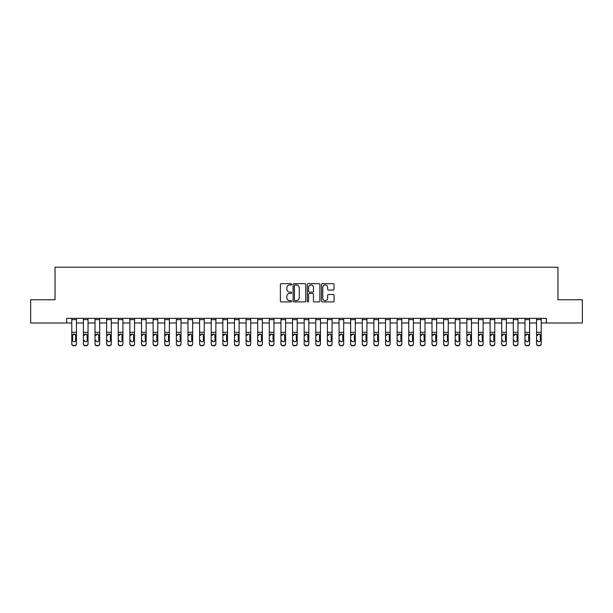 <?xml version="1.0" encoding="UTF-8"?>
<svg xmlns="http://www.w3.org/2000/svg" width="613" height="613" viewBox="0 0 613 613"><rect width="100%" height="100%" fill="white"/><g stroke="black" fill="none" stroke-linecap="round" stroke-linejoin="round"><path stroke-width="0.92" d="M291.627 284.302A0.636 0.636 0 0 0 290.991 283.666L281.29 283.666A0.912 0.912 0 0 0 280.379 284.578L280.379 300.998A0.912 0.912 0 0 0 281.29 301.91L290.991 301.91A0.636 0.636 0 0 0 291.627 301.274A0.636 0.636 0 0 0 290.991 300.638L289.734 300.638A2.919 2.919 0 0 1 286.815 297.719L286.815 296.347A2.919 2.919 0 0 1 289.734 293.428L290.991 293.428A0.636 0.636 0 0 0 291.627 292.792A0.636 0.636 0 0 0 290.991 292.148L289.734 292.148A2.919 2.919 0 0 1 286.815 289.229L286.815 287.865A2.919 2.919 0 0 1 289.734 284.945L290.991 284.945A0.636 0.636 0 0 0 291.627 284.302M333.166 290.095A0.912 0.912 0 0 0 334.077 289.183L334.077 284.578A0.912 0.912 0 0 0 333.166 283.666L322.4 283.666A0.912 0.912 0 0 0 321.488 284.578L321.488 300.998A0.912 0.912 0 0 0 322.4 301.91L333.166 301.91A0.912 0.912 0 0 0 334.077 300.998L334.077 295.435A0.912 0.912 0 0 0 333.166 294.524L328.56 294.524A0.912 0.912 0 0 0 327.649 295.435L327.649 298.194A2.444 2.444 0 0 1 325.204 300.638A2.444 2.444 0 0 1 322.767 298.194L322.767 287.382A2.444 2.444 0 0 1 325.204 284.945A2.444 2.444 0 0 1 327.649 287.382L327.649 289.183A0.912 0.912 0 0 0 328.56 290.095L333.166 290.095M66.671 322.997L30.65 322.997L30.65 299.757L55.047 299.757L55.047 267.222L557.953 267.222L557.953 299.757L582.35 299.757L582.35 322.997L546.329 322.997L546.329 318.354L66.671 318.354L66.671 322.997L71.782 322.997M305.703 284.578A0.912 0.912 0 0 0 304.791 283.666L294.025 283.666A0.912 0.912 0 0 0 293.114 284.578L293.114 300.998A0.912 0.912 0 0 0 294.025 301.91L304.791 301.91A0.912 0.912 0 0 0 305.703 300.998L305.703 284.578M308.209 283.666L318.975 283.666A0.912 0.912 0 0 1 319.886 284.578L319.886 300.998A0.912 0.912 0 0 1 318.975 301.91L314.369 301.91A0.912 0.912 0 0 1 313.458 300.998L313.458 294.34A0.912 0.912 0 0 0 312.546 293.428L309.488 293.428A0.912 0.912 0 0 0 308.577 294.34L308.577 301.274A0.636 0.636 0 0 1 307.941 301.91A0.636 0.636 0 0 1 307.297 301.274L307.297 284.578A0.912 0.912 0 0 1 308.209 283.666M76.433 322.997L83.406 322.997M88.05 322.997L95.023 322.997M99.674 322.997L106.639 322.997M111.29 322.997L118.263 322.997M122.907 322.997L129.879 322.997M134.531 322.997L141.503 322.997M146.147 322.997L153.12 322.997M157.771 322.997L164.744 322.997M169.387 322.997L176.36 322.997M181.011 322.997L187.976 322.997M192.628 322.997L199.6 322.997M204.244 322.997L211.217 322.997M215.868 322.997L222.841 322.997M227.484 322.997L234.457 322.997M239.108 322.997L246.081 322.997M250.725 322.997L257.698 322.997M262.349 322.997L269.314 322.997M273.965 322.997L280.938 322.997M285.581 322.997L292.554 322.997M297.205 322.997L304.178 322.997M308.822 322.997L315.795 322.997M320.446 322.997L327.419 322.997M332.062 322.997L339.035 322.997M343.686 322.997L350.651 322.997M355.302 322.997L362.275 322.997M366.919 322.997L373.892 322.997M378.543 322.997L385.516 322.997M390.159 322.997L397.132 322.997M401.783 322.997L408.756 322.997M413.4 322.997L420.372 322.997M425.024 322.997L431.989 322.997M436.64 322.997L443.613 322.997M448.256 322.997L455.229 322.997M459.88 322.997L466.853 322.997M471.497 322.997L478.469 322.997M483.121 322.997L490.094 322.997M494.737 322.997L501.71 322.997M506.361 322.997L513.326 322.997M517.977 322.997L524.95 322.997M529.594 322.997L536.567 322.997M541.218 322.997L546.329 322.997M295.029 284.945A0.636 0.636 0 0 0 294.386 285.581L294.386 299.995A0.636 0.636 0 0 0 295.029 300.638L296.347 300.638A2.919 2.919 0 0 0 299.267 297.719L299.267 287.865A2.919 2.919 0 0 0 296.347 284.945L295.029 284.945M313.458 287.428A2.444 2.444 0 0 0 311.013 284.984A2.444 2.444 0 0 0 308.577 287.428L308.577 291.236A0.912 0.912 0 0 0 309.488 292.148L312.546 292.148A0.912 0.912 0 0 0 313.458 291.236L313.458 287.428M71.782 335.027L71.782 343.64A1.862 1.847 0 0 0 73.644 345.487L74.571 345.487A1.862 1.847 0 0 0 76.433 343.64L76.433 343.931A1.862 1.847 180 0 1 74.571 345.778L74.571 345.487M75.598 340.613L75.598 340.322A1.487 1.479 180 0 1 74.104 341.793A1.487 1.479 180 0 1 72.618 340.322L72.618 335.426L72.618 340.322A1.487 1.479 180 0 0 74.104 341.793M74.886 334.146L74.104 333.924L75.598 335.311M73.33 334.146L72.618 335.426L74.104 333.924M76.433 318.354L76.433 343.64M71.782 318.354L71.782 343.64M73.644 345.487L74.571 345.778M73.644 345.778A1.862 1.847 180 0 1 71.782 343.931M75.598 335.426L75.598 340.322M83.406 335.027L83.406 343.64A1.862 1.847 0 0 0 85.261 345.487L86.195 345.487A1.862 1.847 0 0 0 88.05 343.64L88.05 343.931A1.862 1.847 180 0 1 86.195 345.778L86.195 345.487M84.242 340.613L84.242 340.322A1.487 1.479 180 0 0 85.728 341.793A1.487 1.479 180 0 0 87.215 340.322A1.487 1.479 180 0 1 85.728 341.793M84.954 334.146L84.242 335.426L85.728 333.924L87.046 334.736L87.215 340.322M86.502 334.146L85.728 333.924M95.023 335.027L95.023 343.64A1.862 1.847 0 0 0 96.885 345.487L97.812 345.487A1.862 1.847 0 0 0 99.674 343.64L99.674 343.931A1.862 1.847 180 0 1 97.812 345.778L97.812 345.487M95.858 340.613L95.858 340.322A1.487 1.479 180 0 0 97.344 341.793A1.487 1.479 180 0 0 98.831 340.322A1.487 1.479 180 0 1 97.344 341.793M96.57 334.146L95.858 335.426L97.344 333.924L98.67 334.736L98.831 340.322M98.126 334.146L97.344 333.924M106.639 335.027L106.639 343.64A1.862 1.847 0 0 0 108.501 345.487L109.428 345.487A1.862 1.847 0 0 0 111.29 343.64L111.29 343.931A1.862 1.847 180 0 1 109.428 345.778L109.428 345.487M107.482 340.613L107.482 340.322A1.487 1.479 180 0 0 108.968 341.793A1.487 1.479 180 0 0 110.455 340.322A1.487 1.479 180 0 1 108.968 341.793M108.187 334.146L107.482 335.426L108.968 333.924L110.286 334.736L110.455 340.322M109.742 334.146L108.968 333.924M88.05 318.354L88.05 343.64M83.406 318.354L83.406 343.64M85.261 345.487L86.195 345.778M85.261 345.778A1.862 1.847 180 0 1 83.406 343.931M99.674 318.354L99.674 343.64M95.023 318.354L95.023 343.64M96.885 345.487L97.812 345.778M96.885 345.778A1.862 1.847 180 0 1 95.023 343.931M111.29 318.354L111.29 343.64M106.639 318.354L106.639 343.64M108.501 345.487L109.428 345.778M108.501 345.778A1.862 1.847 180 0 1 106.639 343.931M118.263 335.027L118.263 343.64A1.862 1.847 0 0 0 120.117 345.487L121.052 345.487A1.862 1.847 0 0 0 122.907 343.64L122.907 343.931A1.862 1.847 180 0 1 121.052 345.778L121.052 345.487M119.098 340.613L119.098 340.322A1.487 1.479 180 0 0 120.585 341.793A1.487 1.479 180 0 0 122.071 340.322A1.487 1.479 180 0 1 120.585 341.793M119.811 334.146L119.098 335.426L120.585 333.924L121.91 334.736L122.071 340.322M121.359 334.146L120.585 333.924M122.907 318.354L122.907 343.64M118.263 318.354L118.263 343.64M120.117 345.487L121.052 345.778M120.117 345.778A1.862 1.847 180 0 1 118.263 343.931M129.879 335.027L129.879 343.64A1.862 1.847 0 0 0 131.741 345.487L132.669 345.487A1.862 1.847 0 0 0 134.531 343.64L134.531 343.931A1.862 1.847 180 0 1 132.669 345.778L132.669 345.487M130.715 340.613L130.715 340.322A1.487 1.479 180 0 0 132.209 341.793A1.487 1.479 180 0 0 133.695 340.322A1.487 1.479 180 0 1 132.209 341.793M131.427 334.146L130.715 335.426L132.209 333.924L133.527 334.736L133.695 340.322M132.983 334.146L132.209 333.924M141.503 335.027L141.503 343.64A1.862 1.847 0 0 0 143.358 345.487L144.293 345.487A1.862 1.847 0 0 0 146.147 343.64L146.147 343.931A1.862 1.847 180 0 1 144.293 345.778L144.293 345.487M142.339 340.613L142.339 340.322A1.487 1.479 180 0 0 143.825 341.793A1.487 1.479 180 0 0 145.312 340.322A1.487 1.479 180 0 1 143.825 341.793M143.051 334.146L142.339 335.426L143.825 333.924L145.151 334.736L145.312 340.322M144.599 334.146L143.825 333.924M153.12 335.027L153.12 343.64A1.862 1.847 0 0 0 154.982 345.487L155.909 345.487A1.862 1.847 0 0 0 157.771 343.64L157.771 343.931A1.862 1.847 180 0 1 155.909 345.778L155.909 345.487M153.955 340.613L153.955 340.322A1.487 1.479 180 0 0 155.441 341.793A1.487 1.479 180 0 0 156.936 340.322A1.487 1.479 180 0 1 155.441 341.793M154.668 334.146L153.955 335.426L155.441 333.924L156.767 334.736L156.936 340.322M156.223 334.146L155.441 333.924M164.744 335.027L164.744 343.64A1.862 1.847 0 0 0 166.598 345.487L167.533 345.487A1.862 1.847 0 0 0 169.387 343.64L169.387 343.931A1.862 1.847 180 0 1 167.533 345.778L167.533 345.487M165.579 340.613L165.579 340.322A1.487 1.479 180 0 0 167.065 341.793A1.487 1.479 180 0 0 168.552 340.322A1.487 1.479 180 0 1 167.065 341.793M166.292 334.146L165.579 335.426L167.065 333.924L168.383 334.736L168.552 340.322M167.839 334.146L167.065 333.924M176.36 335.027L176.36 343.64A1.862 1.847 0 0 0 178.222 345.487L179.149 345.487A1.862 1.847 0 0 0 181.011 343.64L181.011 343.931A1.862 1.847 180 0 1 179.149 345.778L179.149 345.487M177.195 340.613L177.195 340.322A1.487 1.479 180 0 0 178.682 341.793A1.487 1.479 180 0 0 180.168 340.322A1.487 1.479 180 0 1 178.682 341.793M177.908 334.146L177.195 335.426L178.682 333.924L180.007 334.736L180.168 340.322M179.463 334.146L178.682 333.924M134.531 318.354L134.531 343.64M129.879 318.354L129.879 343.64M131.741 345.487L132.669 345.778M131.741 345.778A1.862 1.847 180 0 1 129.879 343.931M146.147 318.354L146.147 343.64M141.503 318.354L141.503 343.64M143.358 345.487L144.293 345.778M143.358 345.778A1.862 1.847 180 0 1 141.503 343.931M157.771 318.354L157.771 343.64M153.12 318.354L153.12 343.64M154.982 345.487L155.909 345.778M154.982 345.778A1.862 1.847 180 0 1 153.12 343.931M169.387 318.354L169.387 343.64M164.744 318.354L164.744 343.64M166.598 345.487L167.533 345.778M166.598 345.778A1.862 1.847 180 0 1 164.744 343.931M181.011 318.354L181.011 343.64M176.36 318.354L176.36 343.64M178.222 345.487L179.149 345.778M178.222 345.778A1.862 1.847 180 0 1 176.36 343.931M187.976 335.027L187.976 343.64A1.862 1.847 0 0 0 189.838 345.487L190.766 345.487A1.862 1.847 0 0 0 192.628 343.64L192.628 343.931A1.862 1.847 180 0 1 190.766 345.778L190.766 345.487M188.819 340.613L188.819 340.322A1.487 1.479 180 0 0 190.306 341.793A1.487 1.479 180 0 0 191.792 340.322A1.487 1.479 180 0 1 190.306 341.793M189.524 334.146L188.819 335.426L190.306 333.924L191.624 334.736L191.792 340.322M191.08 334.146L190.306 333.924M192.628 318.354L192.628 343.64M187.976 318.354L187.976 343.64M189.838 345.487L190.766 345.778M189.838 345.778A1.862 1.847 180 0 1 187.976 343.931M199.6 335.027L199.6 343.64A1.862 1.847 0 0 0 201.455 345.487L202.39 345.487A1.862 1.847 0 0 0 204.244 343.64L204.244 343.931A1.862 1.847 180 0 1 202.39 345.778L202.39 345.487M200.436 340.613L200.436 340.322A1.487 1.479 180 0 0 201.922 341.793A1.487 1.479 180 0 0 203.409 340.322A1.487 1.479 180 0 1 201.922 341.793M201.148 334.146L200.436 335.426L201.922 333.924L203.248 334.736L203.409 340.322M202.696 334.146L201.922 333.924M204.244 318.354L204.244 343.64M199.6 318.354L199.6 343.64M201.455 345.487L202.39 345.778M201.455 345.778A1.862 1.847 180 0 1 199.6 343.931M211.217 335.027L211.217 343.64A1.862 1.847 0 0 0 213.079 345.487L214.006 345.487A1.862 1.847 0 0 0 215.868 343.64L215.868 343.931A1.862 1.847 180 0 1 214.006 345.778L214.006 345.487M212.052 340.613L212.052 340.322A1.487 1.479 180 0 0 213.546 341.793A1.487 1.479 180 0 0 215.033 340.322A1.487 1.479 180 0 1 213.546 341.793M212.765 334.146L212.052 335.426L213.546 333.924L214.864 334.736L215.033 340.322M214.32 334.146L213.546 333.924M215.868 318.354L215.868 343.64M211.217 318.354L211.217 343.64M213.079 345.487L214.006 345.778M213.079 345.778A1.862 1.847 180 0 1 211.217 343.931M222.841 335.027L222.841 343.64A1.862 1.847 0 0 0 224.695 345.487L225.63 345.487A1.862 1.847 0 0 0 227.484 343.64L227.484 343.931A1.862 1.847 180 0 1 225.63 345.778L225.63 345.487M223.676 340.613L223.676 340.322A1.487 1.479 180 0 0 225.163 341.793A1.487 1.479 180 0 0 226.649 340.322A1.487 1.479 180 0 1 225.163 341.793M224.389 334.146L223.676 335.426L225.163 333.924L226.488 334.736L226.649 340.322M225.936 334.146L225.163 333.924M227.484 318.354L227.484 343.64M222.841 318.354L222.841 343.64M224.695 345.487L225.63 345.778M224.695 345.778A1.862 1.847 180 0 1 222.841 343.931M234.457 335.027L234.457 343.64A1.862 1.847 0 0 0 236.319 345.487L237.246 345.487A1.862 1.847 0 0 0 239.108 343.64L239.108 343.931A1.862 1.847 180 0 1 237.246 345.778L237.246 345.487M235.292 340.613L235.292 340.322A1.487 1.479 180 0 0 236.779 341.793A1.487 1.479 180 0 0 238.273 340.322A1.487 1.479 180 0 1 236.779 341.793M236.005 334.146L235.292 335.426L236.779 333.924L238.105 334.736L238.273 340.322M237.56 334.146L236.779 333.924M239.108 318.354L239.108 343.64M234.457 318.354L234.457 343.64M236.319 345.487L237.246 345.778M236.319 345.778A1.862 1.847 180 0 1 234.457 343.931M246.081 335.027L246.081 343.64A1.862 1.847 0 0 0 247.936 345.487L248.87 345.487A1.862 1.847 0 0 0 250.725 343.64L250.725 343.931A1.862 1.847 180 0 1 248.87 345.778L248.87 345.487M246.916 340.613L246.916 340.322A1.487 1.479 180 0 0 248.403 341.793A1.487 1.479 180 0 0 249.889 340.322A1.487 1.479 180 0 1 248.403 341.793M247.629 334.146L246.916 335.426L248.403 333.924L249.721 334.736L249.889 340.322M249.177 334.146L248.403 333.924M250.725 318.354L250.725 343.64M246.081 318.354L246.081 343.64M247.936 345.487L248.87 345.778M247.936 345.778A1.862 1.847 180 0 1 246.081 343.931M257.698 335.027L257.698 343.64A1.862 1.847 0 0 0 259.56 345.487L260.487 345.487A1.862 1.847 0 0 0 262.349 343.64L262.349 343.931A1.862 1.847 180 0 1 260.487 345.778L260.487 345.487M258.533 340.613L258.533 340.322A1.487 1.479 180 0 0 260.019 341.793A1.487 1.479 180 0 0 261.506 340.322A1.487 1.479 180 0 1 260.019 341.793M259.245 334.146L258.533 335.426L260.019 333.924L261.345 334.736L261.506 340.322M260.801 334.146L260.019 333.924M269.314 335.027L269.314 343.64A1.862 1.847 0 0 0 271.176 345.487L272.103 345.487A1.862 1.847 0 0 0 273.965 343.64L273.965 343.931A1.862 1.847 180 0 1 272.103 345.778L272.103 345.487M270.157 340.613L270.157 340.322A1.487 1.479 180 0 0 271.643 341.793A1.487 1.479 180 0 0 273.13 340.322A1.487 1.479 180 0 1 271.643 341.793M270.862 334.146L270.157 335.426L271.643 333.924L272.961 334.736L273.13 340.322M272.417 334.146L271.643 333.924M280.938 335.027L280.938 343.64A1.862 1.847 0 0 0 282.792 345.487L283.727 345.487A1.862 1.847 0 0 0 285.581 343.64L285.581 343.931A1.862 1.847 180 0 1 283.727 345.778L283.727 345.487M281.773 340.613L281.773 340.322A1.487 1.479 180 0 0 283.26 341.793A1.487 1.479 180 0 0 284.746 340.322A1.487 1.479 180 0 1 283.26 341.793M282.486 334.146L281.773 335.426L283.26 333.924L284.585 334.736L284.746 340.322M284.034 334.146L283.26 333.924M292.554 335.027L292.554 343.64A1.862 1.847 0 0 0 294.416 345.487L295.343 345.487A1.862 1.847 0 0 0 297.205 343.64L297.205 343.931A1.862 1.847 180 0 1 295.343 345.778L295.343 345.487M293.389 340.613L293.389 340.322A1.487 1.479 180 0 0 294.884 341.793A1.487 1.479 180 0 0 296.37 340.322A1.487 1.479 180 0 1 294.884 341.793M294.102 334.146L293.389 335.426L294.884 333.924L296.202 334.736L296.37 340.322M295.658 334.146L294.884 333.924M304.178 335.027L304.178 343.64A1.862 1.847 0 0 0 306.033 345.487L306.967 345.487A1.862 1.847 0 0 0 308.822 343.64L308.822 343.931A1.862 1.847 180 0 1 306.967 345.778L306.967 345.487M305.013 340.613L305.013 340.322A1.487 1.479 180 0 0 306.5 341.793A1.487 1.479 180 0 0 307.987 340.322A1.487 1.479 180 0 1 306.5 341.793M305.726 334.146L305.013 335.426L306.5 333.924L307.826 334.736L307.987 340.322M307.274 334.146L306.5 333.924M315.795 335.027L315.795 343.64A1.862 1.847 0 0 0 317.657 345.487L318.584 345.487A1.862 1.847 0 0 0 320.446 343.64L320.446 343.931A1.862 1.847 180 0 1 318.584 345.778L318.584 345.487M316.63 340.613L316.63 340.322A1.487 1.479 180 0 0 318.116 341.793A1.487 1.479 180 0 0 319.611 340.322A1.487 1.479 180 0 1 318.116 341.793M317.342 334.146L316.63 335.426L318.116 333.924L319.442 334.736L319.611 340.322M318.898 334.146L318.116 333.924M327.419 335.027L327.419 343.64A1.862 1.847 0 0 0 329.273 345.487L330.208 345.487A1.862 1.847 0 0 0 332.062 343.64L332.062 343.931A1.862 1.847 180 0 1 330.208 345.778L330.208 345.487M328.254 340.613L328.254 340.322A1.487 1.479 180 0 0 329.74 341.793A1.487 1.479 180 0 0 331.227 340.322A1.487 1.479 180 0 1 329.74 341.793M328.966 334.146L328.254 335.426L329.74 333.924L331.058 334.736L331.227 340.322M330.514 334.146L329.74 333.924M339.035 335.027L339.035 343.64A1.862 1.847 0 0 0 340.897 345.487L341.824 345.487A1.862 1.847 0 0 0 343.686 343.64L343.686 343.931A1.862 1.847 180 0 1 341.824 345.778L341.824 345.487M339.87 340.613L339.87 340.322A1.487 1.479 180 0 0 341.357 341.793A1.487 1.479 180 0 0 342.843 340.322A1.487 1.479 180 0 1 341.357 341.793M340.583 334.146L339.87 335.426L341.357 333.924L342.682 334.736L342.843 340.322M342.138 334.146L341.357 333.924M350.651 335.027L350.651 343.64A1.862 1.847 0 0 0 352.513 345.487L353.44 345.487A1.862 1.847 0 0 0 355.302 343.64L355.302 343.931A1.862 1.847 180 0 1 353.44 345.778L353.44 345.487M351.494 340.613L351.494 340.322A1.487 1.479 180 0 0 352.981 341.793A1.487 1.479 180 0 0 354.467 340.322A1.487 1.479 180 0 1 352.981 341.793M352.199 334.146L351.494 335.426L352.981 333.924L354.299 334.736L354.467 340.322M353.755 334.146L352.981 333.924M362.275 335.027L362.275 343.64A1.862 1.847 0 0 0 364.13 345.487L365.064 345.487A1.862 1.847 0 0 0 366.919 343.64L366.919 343.931A1.862 1.847 180 0 1 365.064 345.778L365.064 345.487M363.111 340.613L363.111 340.322A1.487 1.479 180 0 0 364.597 341.793A1.487 1.479 180 0 0 366.084 340.322A1.487 1.479 180 0 1 364.597 341.793M363.823 334.146L363.111 335.426L364.597 333.924L365.923 334.736L366.084 340.322M365.371 334.146L364.597 333.924M373.892 335.027L373.892 343.64A1.862 1.847 0 0 0 375.754 345.487L376.681 345.487A1.862 1.847 0 0 0 378.543 343.64L378.543 343.931A1.862 1.847 180 0 1 376.681 345.778L376.681 345.487M374.727 340.613L374.727 340.322A1.487 1.479 180 0 0 376.221 341.793A1.487 1.479 180 0 0 377.708 340.322A1.487 1.479 180 0 1 376.221 341.793M375.44 334.146L374.727 335.426L376.221 333.924L377.539 334.736L377.708 340.322M376.995 334.146L376.221 333.924M385.516 335.027L385.516 343.64A1.862 1.847 0 0 0 387.37 345.487L388.305 345.487A1.862 1.847 0 0 0 390.159 343.64L390.159 343.931A1.862 1.847 180 0 1 388.305 345.778L388.305 345.487M386.351 340.613L386.351 340.322A1.487 1.479 180 0 0 387.837 341.793A1.487 1.479 180 0 0 389.324 340.322A1.487 1.479 180 0 1 387.837 341.793M387.064 334.146L386.351 335.426L387.837 333.924L389.163 334.736L389.324 340.322M388.611 334.146L387.837 333.924M397.132 335.027L397.132 343.64A1.862 1.847 0 0 0 398.994 345.487L399.921 345.487A1.862 1.847 0 0 0 401.783 343.64L401.783 343.931A1.862 1.847 180 0 1 399.921 345.778L399.921 345.487M397.967 340.613L397.967 340.322A1.487 1.479 180 0 0 399.454 341.793A1.487 1.479 180 0 0 400.948 340.322A1.487 1.479 180 0 1 399.454 341.793M398.68 334.146L397.967 335.426L399.454 333.924L400.779 334.736L400.948 340.322M400.235 334.146L399.454 333.924M408.756 335.027L408.756 343.64A1.862 1.847 0 0 0 410.61 345.487L411.545 345.487A1.862 1.847 0 0 0 413.4 343.64L413.4 343.931A1.862 1.847 180 0 1 411.545 345.778L411.545 345.487M409.591 340.613L409.591 340.322A1.487 1.479 180 0 0 411.078 341.793A1.487 1.479 180 0 0 412.564 340.322A1.487 1.479 180 0 1 411.078 341.793M410.304 334.146L409.591 335.426L411.078 333.924L412.396 334.736L412.564 340.322M411.852 334.146L411.078 333.924M420.372 335.027L420.372 343.64A1.862 1.847 0 0 0 422.234 345.487L423.162 345.487A1.862 1.847 0 0 0 425.024 343.64L425.024 343.931A1.862 1.847 180 0 1 423.162 345.778L423.162 345.487M421.208 340.613L421.208 340.322A1.487 1.479 180 0 0 422.694 341.793A1.487 1.479 180 0 0 424.181 340.322A1.487 1.479 180 0 1 422.694 341.793M421.92 334.146L421.208 335.426L422.694 333.924L424.02 334.736L424.181 340.322M423.476 334.146L422.694 333.924M431.989 335.027L431.989 343.64A1.862 1.847 0 0 0 433.851 345.487L434.778 345.487A1.862 1.847 0 0 0 436.64 343.64L436.64 343.931A1.862 1.847 180 0 1 434.778 345.778L434.778 345.487M432.832 340.613L432.832 340.322A1.487 1.479 180 0 0 434.318 341.793A1.487 1.479 180 0 0 435.805 340.322A1.487 1.479 180 0 1 434.318 341.793M433.537 334.146L432.832 335.426L434.318 333.924L435.636 334.736L435.805 340.322M435.092 334.146L434.318 333.924M443.613 335.027L443.613 343.64A1.862 1.847 0 0 0 445.467 345.487L446.402 345.487A1.862 1.847 0 0 0 448.256 343.64L448.256 343.931A1.862 1.847 180 0 1 446.402 345.778L446.402 345.487M444.448 340.613L444.448 340.322A1.487 1.479 180 0 0 445.935 341.793A1.487 1.479 180 0 0 447.421 340.322A1.487 1.479 180 0 1 445.935 341.793M445.161 334.146L444.448 335.426L445.935 333.924L447.26 334.736L447.421 340.322M446.708 334.146L445.935 333.924M455.229 335.027L455.229 343.64A1.862 1.847 0 0 0 457.091 345.487L458.018 345.487A1.862 1.847 0 0 0 459.88 343.64L459.88 343.931A1.862 1.847 180 0 1 458.018 345.778L458.018 345.487M456.064 340.613L456.064 340.322A1.487 1.479 180 0 0 457.559 341.793A1.487 1.479 180 0 0 459.045 340.322A1.487 1.479 180 0 1 457.559 341.793M456.777 334.146L456.064 335.426L457.559 333.924L458.876 334.736L459.045 340.322M458.332 334.146L457.559 333.924M262.349 318.354L262.349 343.64M257.698 318.354L257.698 343.64M259.56 345.487L260.487 345.778M259.56 345.778A1.862 1.847 180 0 1 257.698 343.931M273.965 318.354L273.965 343.64M269.314 318.354L269.314 343.64M271.176 345.487L272.103 345.778M271.176 345.778A1.862 1.847 180 0 1 269.314 343.931M285.581 318.354L285.581 343.64M280.938 318.354L280.938 343.64M282.792 345.487L283.727 345.778M282.792 345.778A1.862 1.847 180 0 1 280.938 343.931M297.205 318.354L297.205 343.64M292.554 318.354L292.554 343.64M294.416 345.487L295.343 345.778M294.416 345.778A1.862 1.847 180 0 1 292.554 343.931M308.822 318.354L308.822 343.64M304.178 318.354L304.178 343.64M306.033 345.487L306.967 345.778M306.033 345.778A1.862 1.847 180 0 1 304.178 343.931M320.446 318.354L320.446 343.64M315.795 318.354L315.795 343.64M317.657 345.487L318.584 345.778M317.657 345.778A1.862 1.847 180 0 1 315.795 343.931M332.062 318.354L332.062 343.64M327.419 318.354L327.419 343.64M329.273 345.487L330.208 345.778M329.273 345.778A1.862 1.847 180 0 1 327.419 343.931M343.686 318.354L343.686 343.64M339.035 318.354L339.035 343.64M340.897 345.487L341.824 345.778M340.897 345.778A1.862 1.847 180 0 1 339.035 343.931M355.302 318.354L355.302 343.64M350.651 318.354L350.651 343.64M352.513 345.487L353.44 345.778M352.513 345.778A1.862 1.847 180 0 1 350.651 343.931M366.919 318.354L366.919 343.64M362.275 318.354L362.275 343.64M364.13 345.487L365.064 345.778M364.13 345.778A1.862 1.847 180 0 1 362.275 343.931M378.543 318.354L378.543 343.64M373.892 318.354L373.892 343.64M375.754 345.487L376.681 345.778M375.754 345.778A1.862 1.847 180 0 1 373.892 343.931M390.159 318.354L390.159 343.64M385.516 318.354L385.516 343.64M387.37 345.487L388.305 345.778M387.37 345.778A1.862 1.847 180 0 1 385.516 343.931M401.783 318.354L401.783 343.64M397.132 318.354L397.132 343.64M398.994 345.487L399.921 345.778M398.994 345.778A1.862 1.847 180 0 1 397.132 343.931M413.4 318.354L413.4 343.64M408.756 318.354L408.756 343.64M410.61 345.487L411.545 345.778M410.61 345.778A1.862 1.847 180 0 1 408.756 343.931M425.024 318.354L425.024 343.64M420.372 318.354L420.372 343.64M422.234 345.487L423.162 345.778M422.234 345.778A1.862 1.847 180 0 1 420.372 343.931M436.64 318.354L436.64 343.64M431.989 318.354L431.989 343.64M433.851 345.487L434.778 345.778M433.851 345.778A1.862 1.847 180 0 1 431.989 343.931M448.256 318.354L448.256 343.64M443.613 318.354L443.613 343.64M445.467 345.487L446.402 345.778M445.467 345.778A1.862 1.847 180 0 1 443.613 343.931M459.88 318.354L459.88 343.64M455.229 318.354L455.229 343.64M457.091 345.487L458.018 345.778M457.091 345.778A1.862 1.847 180 0 1 455.229 343.931M466.853 335.027L466.853 343.64A1.862 1.847 0 0 0 468.707 345.487L469.642 345.487A1.862 1.847 0 0 0 471.497 343.64L471.497 343.931A1.862 1.847 180 0 1 469.642 345.778L469.642 345.487M467.688 340.613L467.688 340.322A1.487 1.479 180 0 0 469.175 341.793A1.487 1.479 180 0 0 470.661 340.322A1.487 1.479 180 0 1 469.175 341.793M468.401 334.146L467.688 335.426L469.175 333.924L470.5 334.736L470.661 340.322M469.949 334.146L469.175 333.924M471.497 318.354L471.497 343.64M466.853 318.354L466.853 343.64M468.707 345.487L469.642 345.778M468.707 345.778A1.862 1.847 180 0 1 466.853 343.931M478.469 335.027L478.469 343.64A1.862 1.847 0 0 0 480.331 345.487L481.259 345.487A1.862 1.847 0 0 0 483.121 343.64L483.121 343.931A1.862 1.847 180 0 1 481.259 345.778L481.259 345.487M479.305 340.613L479.305 340.322A1.487 1.479 180 0 0 480.791 341.793A1.487 1.479 180 0 0 482.285 340.322A1.487 1.479 180 0 1 480.791 341.793M480.017 334.146L479.305 335.426L480.791 333.924L482.117 334.736L482.285 340.322M481.573 334.146L480.791 333.924M483.121 318.354L483.121 343.64M478.469 318.354L478.469 343.64M480.331 345.487L481.259 345.778M480.331 345.778A1.862 1.847 180 0 1 478.469 343.931M490.094 335.027L490.094 343.64A1.862 1.847 0 0 0 491.948 345.487L492.883 345.487A1.862 1.847 0 0 0 494.737 343.64L494.737 343.931A1.862 1.847 180 0 1 492.883 345.778L492.883 345.487M490.929 340.613L490.929 340.322A1.487 1.479 180 0 0 492.415 341.793A1.487 1.479 180 0 0 493.902 340.322A1.487 1.479 180 0 1 492.415 341.793M491.641 334.146L490.929 335.426L492.415 333.924L493.733 334.736L493.902 340.322M493.189 334.146L492.415 333.924M494.737 318.354L494.737 343.64M490.094 318.354L490.094 343.64M491.948 345.487L492.883 345.778M491.948 345.778A1.862 1.847 180 0 1 490.094 343.931M501.71 335.027L501.71 343.64A1.862 1.847 0 0 0 503.572 345.487L504.499 345.487A1.862 1.847 0 0 0 506.361 343.64L506.361 343.931A1.862 1.847 180 0 1 504.499 345.778L504.499 345.487M502.545 340.613L502.545 340.322A1.487 1.479 180 0 0 504.032 341.793A1.487 1.479 180 0 0 505.518 340.322A1.487 1.479 180 0 1 504.032 341.793M503.258 334.146L502.545 335.426L504.032 333.924L505.357 334.736L505.518 340.322M504.813 334.146L504.032 333.924M506.361 318.354L506.361 343.64M501.71 318.354L501.71 343.64M503.572 345.487L504.499 345.778M503.572 345.778A1.862 1.847 180 0 1 501.71 343.931M513.326 335.027L513.326 343.64A1.862 1.847 0 0 0 515.188 345.487L516.115 345.487A1.862 1.847 0 0 0 517.977 343.64L517.977 343.931A1.862 1.847 180 0 1 516.115 345.778L516.115 345.487M514.169 340.613L514.169 340.322A1.487 1.479 180 0 0 515.656 341.793A1.487 1.479 180 0 0 517.142 340.322A1.487 1.479 180 0 1 515.656 341.793M514.874 334.146L514.169 335.426L515.656 333.924L516.974 334.736L517.142 340.322M516.43 334.146L515.656 333.924M517.977 318.354L517.977 343.64M513.326 318.354L513.326 343.64M515.188 345.487L516.115 345.778M515.188 345.778A1.862 1.847 180 0 1 513.326 343.931M524.95 335.027L524.95 343.64A1.862 1.847 0 0 0 526.805 345.487L527.739 345.487A1.862 1.847 0 0 0 529.594 343.64L529.594 343.931A1.862 1.847 180 0 1 527.739 345.778L527.739 345.487M525.785 340.613L525.785 340.322A1.487 1.479 180 0 0 527.272 341.793A1.487 1.479 180 0 0 528.758 340.322A1.487 1.479 180 0 1 527.272 341.793M526.498 334.146L525.785 335.426L527.272 333.924L528.598 334.736L528.758 340.322M528.046 334.146L527.272 333.924M529.594 318.354L529.594 343.64M524.95 318.354L524.95 343.64M526.805 345.487L527.739 345.778M526.805 345.778A1.862 1.847 180 0 1 524.95 343.931M536.567 335.027L536.567 343.64A1.862 1.847 0 0 0 538.429 345.487L539.356 345.487A1.862 1.847 0 0 0 541.218 343.64L541.218 343.931A1.862 1.847 180 0 1 539.356 345.778L539.356 345.487M537.402 340.613L537.402 340.322A1.487 1.479 180 0 0 538.896 341.793A1.487 1.479 180 0 0 540.382 340.322A1.487 1.479 180 0 1 538.896 341.793M538.114 334.146L537.402 335.426L538.896 333.924L540.214 334.736L540.382 340.322M539.67 334.146L538.896 333.924M541.218 318.354L541.218 343.64M536.567 318.354L536.567 343.64M538.429 345.487L539.356 345.778M538.429 345.778A1.862 1.847 180 0 1 536.567 343.931M75.43 334.736L76.433 334.736M71.782 334.736L72.786 334.736M71.782 332.33L76.433 332.33M71.782 319.626L76.433 319.626M87.046 334.736L88.05 334.736M83.406 334.736L84.402 334.736M83.406 332.33L88.05 332.33M83.406 319.626L88.05 319.626M98.67 334.736L99.674 334.736M95.023 334.736L96.026 334.736M95.023 332.33L99.674 332.33M95.023 319.626L99.674 319.626M110.286 334.736L111.29 334.736M106.639 334.736L107.643 334.736M106.639 332.33L111.29 332.33M106.639 319.626L111.29 319.626M121.91 334.736L122.907 334.736M118.263 334.736L119.267 334.736M118.263 332.33L122.907 332.33M118.263 319.626L122.907 319.626M133.527 334.736L134.531 334.736M129.879 334.736L130.883 334.736M129.879 332.33L134.531 332.33M129.879 319.626L134.531 319.626M145.151 334.736L146.147 334.736M141.503 334.736L142.5 334.736M141.503 332.33L146.147 332.33M141.503 319.626L146.147 319.626M156.767 334.736L157.771 334.736M153.12 334.736L154.124 334.736M153.12 332.33L157.771 332.33M153.12 319.626L157.771 319.626M168.383 334.736L169.387 334.736M164.744 334.736L165.74 334.736M164.744 332.33L169.387 332.33M164.744 319.626L169.387 319.626M180.007 334.736L181.011 334.736M176.36 334.736L177.364 334.736M176.36 332.33L181.011 332.33M176.36 319.626L181.011 319.626M191.624 334.736L192.628 334.736M187.976 334.736L188.98 334.736M187.976 332.33L192.628 332.33M187.976 319.626L192.628 319.626M203.248 334.736L204.244 334.736M199.6 334.736L200.604 334.736M199.6 332.33L204.244 332.33M199.6 319.626L204.244 319.626M214.864 334.736L215.868 334.736M211.217 334.736L212.221 334.736M211.217 332.33L215.868 332.33M211.217 319.626L215.868 319.626M226.488 334.736L227.484 334.736M222.841 334.736L223.837 334.736M222.841 332.33L227.484 332.33M222.841 319.626L227.484 319.626M238.105 334.736L239.108 334.736M234.457 334.736L235.461 334.736M234.457 332.33L239.108 332.33M234.457 319.626L239.108 319.626M249.721 334.736L250.725 334.736M246.081 334.736L247.077 334.736M246.081 332.33L250.725 332.33M246.081 319.626L250.725 319.626M261.345 334.736L262.349 334.736M257.698 334.736L258.701 334.736M257.698 332.33L262.349 332.33M257.698 319.626L262.349 319.626M272.961 334.736L273.965 334.736M269.314 334.736L270.318 334.736M269.314 332.33L273.965 332.33M269.314 319.626L273.965 319.626M284.585 334.736L285.581 334.736M280.938 334.736L281.942 334.736M280.938 332.33L285.581 332.33M280.938 319.626L285.581 319.626M296.202 334.736L297.205 334.736M292.554 334.736L293.558 334.736M292.554 332.33L297.205 332.33M292.554 319.626L297.205 319.626M307.826 334.736L308.822 334.736M304.178 334.736L305.174 334.736M304.178 332.33L308.822 332.33M304.178 319.626L308.822 319.626M319.442 334.736L320.446 334.736M315.795 334.736L316.798 334.736M315.795 332.33L320.446 332.33M315.795 319.626L320.446 319.626M331.058 334.736L332.062 334.736M327.419 334.736L328.415 334.736M327.419 332.33L332.062 332.33M327.419 319.626L332.062 319.626M342.682 334.736L343.686 334.736M339.035 334.736L340.039 334.736M339.035 332.33L343.686 332.33M339.035 319.626L343.686 319.626M354.299 334.736L355.302 334.736M350.651 334.736L351.655 334.736M350.651 332.33L355.302 332.33M350.651 319.626L355.302 319.626M365.923 334.736L366.919 334.736M362.275 334.736L363.279 334.736M362.275 332.33L366.919 332.33M362.275 319.626L366.919 319.626M377.539 334.736L378.543 334.736M373.892 334.736L374.895 334.736M373.892 332.33L378.543 332.33M373.892 319.626L378.543 319.626M389.163 334.736L390.159 334.736M385.516 334.736L386.512 334.736M385.516 332.33L390.159 332.33M385.516 319.626L390.159 319.626M400.779 334.736L401.783 334.736M397.132 334.736L398.136 334.736M397.132 332.33L401.783 332.33M397.132 319.626L401.783 319.626M412.396 334.736L413.4 334.736M408.756 334.736L409.752 334.736M408.756 332.33L413.4 332.33M408.756 319.626L413.4 319.626M424.02 334.736L425.024 334.736M420.372 334.736L421.376 334.736M420.372 332.33L425.024 332.33M420.372 319.626L425.024 319.626M435.636 334.736L436.64 334.736M431.989 334.736L432.993 334.736M431.989 332.33L436.64 332.33M431.989 319.626L436.64 319.626M447.26 334.736L448.256 334.736M443.613 334.736L444.617 334.736M443.613 332.33L448.256 332.33M443.613 319.626L448.256 319.626M458.876 334.736L459.88 334.736M455.229 334.736L456.233 334.736M455.229 332.33L459.88 332.33M455.229 319.626L459.88 319.626M470.5 334.736L471.497 334.736M466.853 334.736L467.849 334.736M466.853 332.33L471.497 332.33M466.853 319.626L471.497 319.626M482.117 334.736L483.121 334.736M478.469 334.736L479.473 334.736M478.469 332.33L483.121 332.33M478.469 319.626L483.121 319.626M493.733 334.736L494.737 334.736M490.094 334.736L491.09 334.736M490.094 332.33L494.737 332.33M490.094 319.626L494.737 319.626M505.357 334.736L506.361 334.736M501.71 334.736L502.714 334.736M501.71 332.33L506.361 332.33M501.71 319.626L506.361 319.626M516.974 334.736L517.977 334.736M513.326 334.736L514.33 334.736M513.326 332.33L517.977 332.33M513.326 319.626L517.977 319.626M528.598 334.736L529.594 334.736M524.95 334.736L525.954 334.736M524.95 332.33L529.594 332.33M524.95 319.626L529.594 319.626M540.214 334.736L541.218 334.736M536.567 334.736L537.57 334.736M536.567 332.33L541.218 332.33M536.567 319.626L541.218 319.626"/></g></svg>
